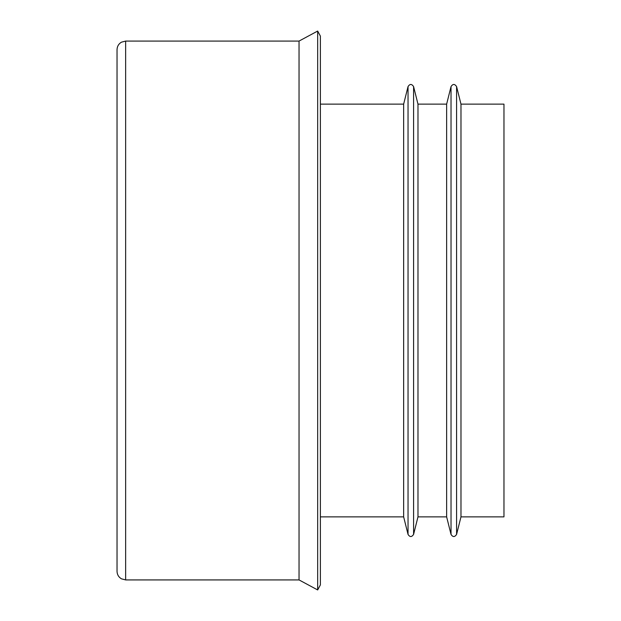 <?xml version="1.0" encoding="UTF-8"?>
<svg xmlns="http://www.w3.org/2000/svg" width="621" height="621" viewBox="0 0 621 621"><rect width="100%" height="100%" fill="white"/><g stroke="black" fill="none" stroke-linecap="round" stroke-linejoin="round"><path stroke-width="0.93" d="M117.035 49.68L117.035 571.32C117.144 574.611 118.611 577.111 121.429 578.819L125.636 579.921L125.636 41.079L121.429 42.181C118.611 43.889 117.144 46.389 117.035 49.68M460.976 104.134L503.965 104.134L503.965 516.866L460.976 516.866L456.59 534.402L456.59 86.598L460.976 104.134L460.976 516.866M451.025 534.402L451.025 86.598L446.639 104.134L446.639 516.866L451.025 534.402C452.849 537.235 454.696 537.235 456.59 534.402M417.98 104.134L417.98 516.866L413.594 534.402L413.594 86.598L417.98 104.134L446.639 104.134M408.036 534.402L408.036 86.598L403.65 104.134L403.65 516.866L408.036 534.402C409.852 537.235 411.707 537.235 413.594 534.402M320.382 36.096L320.382 584.904L317.665 589.95L317.665 31.05L320.382 36.096M317.665 31.05L299.035 41.079L299.035 579.921L317.665 589.95M451.025 86.598C452.849 83.765 454.696 83.765 456.59 86.598M446.639 516.866L417.98 516.866M408.036 86.598C409.852 83.765 411.707 83.765 413.594 86.598M403.65 104.134L320.382 104.134M403.65 516.866L320.382 516.866M299.035 41.079L125.636 41.079M299.035 579.921L125.636 579.921"/></g></svg>
